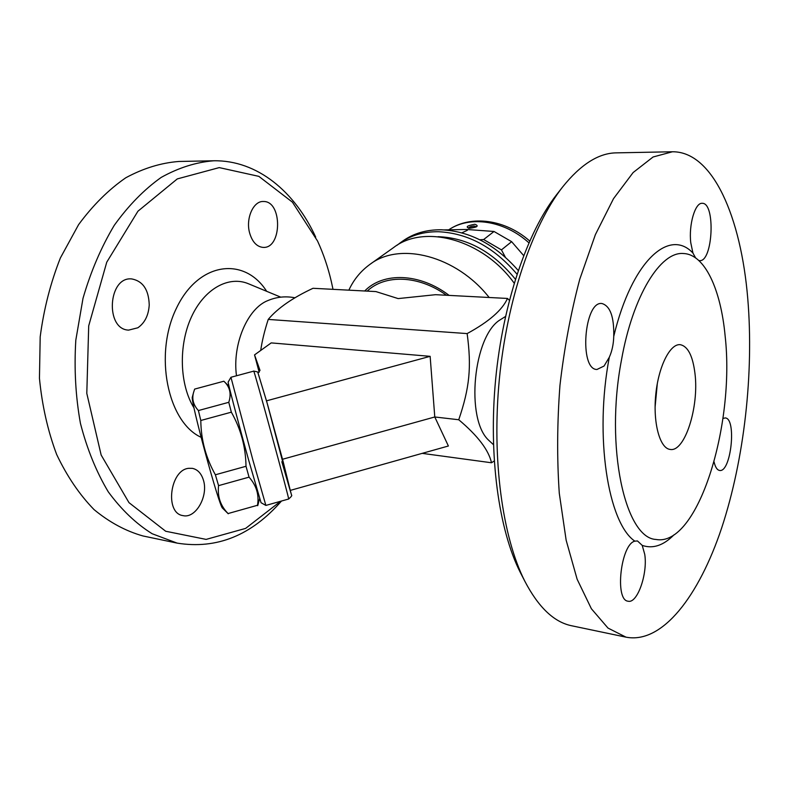 <?xml version="1.0" encoding="UTF-8"?>
<svg xmlns="http://www.w3.org/2000/svg" width="789" height="789" viewBox="0 0 789 789"><rect width="100%" height="100%" fill="white"/><g stroke="black" fill="none" stroke-linecap="round" stroke-linejoin="round"><path stroke-width="1.18" d="M203.325 479.85C208.73 495.729 195.81 518.896 182.979 515.611C164.418 513.333 170.02 469.386 188.975 468.301L192.348 468.35C197.566 469.455 201.225 473.292 203.325 479.85M137.848 327.78L128.637 330.118C104.838 329.467 108.113 276.16 131.822 278.941C142.957 281.121 148.756 289.8 149.229 304.978C148.559 315.353 144.772 322.957 137.848 327.78M249.61 232.903C245.527 218.504 253.387 200.82 263.358 201.501C282.59 200.761 282.156 249.028 263.043 247.381L262.599 247.351C256.504 246.474 252.174 241.661 249.61 232.903M333.007 289.336L331.35 281.663C327.997 267.254 323.391 253.693 317.533 241L292.423 202.162L258.851 176.361L219.234 167.603L177.288 178.916L137.937 211.215L106.752 262.185L88.703 325.857L86.8 393.376L101.15 455.026L128.982 502.642L165.69 531.253L206.116 539.4L245.616 528.403L280.588 501.291M295.037 297.808C285.786 295.964 276.781 296.861 268.023 300.51C247.667 308.193 232.183 344.103 236.483 375.771M281.486 501.035C251.444 535.465 216.679 549.489 177.19 543.128L152.159 533.739C136.043 523.689 121.417 509.714 108.271 491.833C96.337 471.871 87.056 449.04 80.429 423.338C75.596 396.472 74.058 368.739 75.813 340.148L83.003 298.35C90.784 271.485 101.209 247.154 114.267 225.329C128.518 205.485 144.16 189.508 161.203 177.407C178.639 167.712 196.155 162.179 213.74 160.778C257.224 160.049 294.839 191.648 315.699 237.104M178.847 161.469C161.064 162.85 143.381 168.274 125.806 177.762C108.635 189.616 92.905 205.239 78.594 224.638L60.388 257.954C50.565 282.787 43.829 309.081 40.19 336.824L39.45 378.296C42.093 405.566 47.823 430.932 56.63 454.415C66.996 476.25 79.482 494.654 94.088 509.635C109.543 522.377 125.855 531.155 143.046 535.978L177.19 543.128M422.174 453.359L491.498 462.768C488.677 450.075 477.759 435.735 458.744 419.748C469.642 387.764 471.654 367.003 467.137 333.589C488.855 321.774 502.307 310.067 507.485 298.449L435.567 294.692L398.139 298.587L375.899 291.575L313.006 288.291C292.581 297.838 277.659 308.213 268.23 319.417C264.542 330.798 262.037 341.134 260.715 350.444M258.131 372.921L260.005 370.376L254.541 354.892L271.209 342.899L430.143 356.332L434.778 416.977L458.744 419.748M282.521 459.267L434.778 416.977L448.389 446.002L290.579 490.314M254.541 354.892L259.167 372.23M252.884 460.066L230.94 377.27L253.713 371.136C253.121 366.195 290.5 503.116 288.626 499.023L265.873 505.424L252.884 460.066M230.94 377.27L228.169 382.063C227.41 381.156 238.258 422.588 248.624 460.007L261.041 502.701L265.873 505.424M228.78 402.311C231.552 393.8 229.915 386.768 223.859 381.225L194.636 389.095L193.621 392.261C191.697 398.879 193.295 404.974 198.404 410.556L200.8 420.488C201.008 439.779 205.87 457.876 215.377 474.781L218.573 485.639C217.32 496.547 220.486 505.848 228.07 513.55L257.49 505.276C259.285 494.969 256.474 485.59 249.058 477.148L246.01 466.279C245.695 446.909 240.813 428.871 231.345 412.174L228.78 402.311L198.404 410.556M259.62 498.569L257.727 505.69M249.058 477.148L218.573 485.639M246.01 466.279L215.377 474.781M222.666 508.274L222.597 508.205C219.342 507.337 189.912 399.007 192.368 396.966L192.378 396.906M257.49 505.276L228.07 513.55M231.345 412.174L200.8 420.488M430.143 356.332L266.514 400.842M268.23 319.417L467.137 333.589M489.062 440.647L488.726 440.292C465.283 419.156 473.252 335.798 500.256 319.762L505.502 316.488M507.485 298.449L509.378 300.303M494.23 460.993L491.498 462.768M556.728 194.518L556.383 194.962C527.269 232.222 502.978 302.996 495.65 379.312C488.371 455.647 498.776 529.961 520.267 572.37L521.568 574.895M722.941 418.476L725.19 417.933C736.887 418.14 731.009 473.045 719.548 470.441C717.132 470.017 715.298 467.177 714.075 461.94M695.573 257.865L692.949 253.062L690.769 242.746C688.6 224.737 695.139 202.477 702.161 203.315C715.751 202.388 712.96 262.293 699.567 260.626L698.867 260.528M613.743 336.39C613.536 344.162 612.057 351.105 609.305 357.239L604.049 366.047L596.957 369.479C578.909 369.775 584.136 300.55 601.977 303.528C610.262 306.024 614.177 316.981 613.743 336.39C631.89 260.676 669.417 227.686 692.949 253.062M725.14 336.045C720.821 289.336 704.804 254.127 683.323 253.516C660.541 251.405 632.837 295.441 621.426 360.277C604.778 447.245 625.184 538.147 655.955 539.459C697.762 547.31 735.24 425.005 725.14 336.045M634.849 541.155L637.492 540.958L642.226 545.396L644.741 554.351C647.877 573.702 637.315 603.979 628.044 601.198C614.463 600.261 620.854 544.134 634.849 541.155C608.023 523.068 594.166 436.337 609.305 357.239M572.222 625.884L571.285 625.687C553.848 621.988 538.364 607.155 524.803 581.177C502.524 537.23 491.685 459.553 499.309 379.617C506.982 299.692 532.338 225.703 562.508 187.111C580.724 164.388 598.733 152.967 616.525 152.859L672.021 151.774M747.755 298.548C741.058 217.754 713.187 151.478 672.455 151.764L653.075 156.991L633.123 172.554L613.546 198.611L595.389 234.619L579.757 279.267C570.891 312.681 564.293 348.008 559.963 385.279C557.142 422.687 556.916 458.685 559.283 493.243L566.147 540.209L577.124 579.215L591.385 608.753L607.994 628.074L626.002 637.157C662.464 644.238 699.005 595.843 721.688 527.88C744.313 459.237 753.998 373.059 747.755 298.548M694.981 373.562C699.202 406.828 684.822 452.383 670.167 449.434C659.949 448.477 652.937 423.358 655.718 395.052C658.361 366.727 669.989 343.531 680.187 344.675C687.86 346.193 692.791 355.819 694.981 373.562M655.097 407.055L657.316 383.513M514.181 283.172C482.858 239.462 424.354 223.79 393.77 247.43L370.1 264.266C399.737 241.464 456.249 255.597 489.16 297.492M515.395 279.227C493.164 251.928 467.374 237.755 438.043 236.69M397.064 245.261L400.191 242.864C410.911 235.3 423.673 231.581 438.477 231.729C467.946 233.159 494.131 247.312 517.012 274.187M400.191 242.864L402.923 240.931C413.633 233.366 426.385 229.638 441.159 229.777C469.879 231.088 495.581 244.659 518.235 270.499M479.83 239.767L483.657 239.531L501.439 249.886L505.305 257.106M501.439 249.886L511.627 241.671L494.013 231.473L466.674 229.471L444.355 229.905M483.657 239.531L494.013 231.473M523.649 255.567L511.627 241.671M474.84 224.254C466.989 225.693 465.194 227.045 469.455 228.297C477.414 227.242 479.209 225.901 474.84 224.254M468.567 228.06C469.366 226.926 471.26 226.226 474.258 225.97L476.191 226.739M201.077 437.293C167.633 422.085 153.648 354.448 176.48 308.134C198.7 261.445 244.541 256.425 266.652 291.299M280.756 297.147L248.732 283.872C228.958 275.322 204.361 288.527 191.372 317.099C178.294 345.572 179.606 384.874 194.055 408.021M281.841 461.743L290.983 493.253L282.995 461.042L267.451 404.165L258.772 375.406M699.823 261.455L699.241 260.597M642.226 545.396C652.888 549.055 663.49 545.515 674.023 534.794M448.931 229.688C469.879 215.427 504.329 220.417 528.896 242.815M467.394 230.289L461.831 232.844M446.446 295.264C418.693 275.134 385.101 274.158 367.181 291.121M449.138 295.402C419.689 272.905 383.119 271.929 364.705 290.993M178.886 161.469L213.78 160.778M229.047 386.334L224.165 381.521M222.597 508.205L228.248 513.777M192.368 396.966L193.621 392.261M253.713 371.136C256.997 371.649 258.388 372.122 257.875 372.546L266.879 402.134L291.516 495.019C292.295 495.354 291.328 496.685 288.626 499.023M493.45 444.671L488.726 440.292M520.267 572.37L524.803 581.177M556.383 194.962L562.508 187.111M571.285 625.687L626.002 637.157M476.191 226.926L468.548 228.248M448.911 229.688C471.151 214.628 505.542 219.569 529.695 241M348.866 290.165C353.659 279.681 360.741 271.051 370.1 264.266"/></g></svg>
